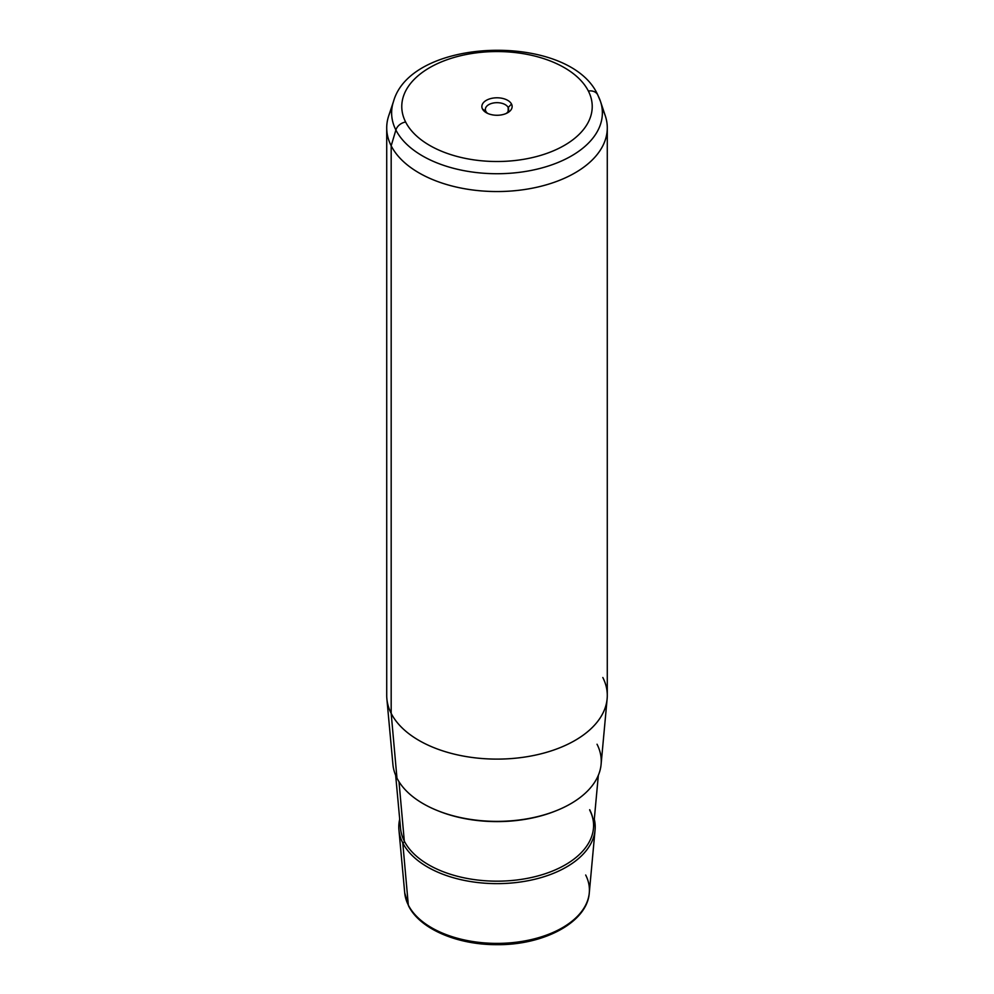 <?xml version="1.0" encoding="UTF-8"?>
<svg xmlns="http://www.w3.org/2000/svg" width="994" height="994" viewBox="0 0 994 994"><rect width="100%" height="100%" fill="white"/><g stroke="black" fill="none" stroke-linecap="round" stroke-linejoin="round"><path stroke-width="1.49" d="M508.17 107.501L508.17 111.278L508.17 107.501L511.525 104.072A15.134 8.735 180 0 1 507.698 112.707A15.134 8.735 180 0 1 486.302 112.707A15.134 8.735 180 0 1 482.475 108.992L485.83 111.278A11.642 6.722 180 0 1 485.358 109.39A11.642 6.722 180 0 1 495.347 102.742A11.642 6.722 180 0 1 508.17 107.501A11.642 6.722 0 0 0 493.72 102.941A11.642 6.722 0 0 0 485.83 111.278A11.642 6.722 0 0 0 487.694 113.428A11.642 6.722 180 0 1 485.83 111.278L482.475 108.992A15.134 8.735 180 0 1 492.738 98.145A15.134 8.735 180 0 1 511.525 104.072L508.17 107.501A11.642 6.722 180 0 1 508.642 109.39A11.642 6.722 180 0 1 506.306 113.428A11.642 6.722 0 0 0 508.17 107.501M607.135 698.807L601.097 764.374A104.246 60.187 180 0 1 509.09 820.969A104.246 60.187 180 0 1 396.966 778.128L391.176 713.357A110.284 63.678 0 0 0 509.785 758.683A110.284 63.678 0 0 0 607.135 698.807A110.284 63.678 0 0 0 602.824 677.51M386.865 698.807A110.284 63.678 0 0 0 391.176 713.357L396.966 778.128A104.246 60.187 180 0 1 392.903 764.374L386.865 698.807M607.284 127.866L607.284 695.427A110.284 63.678 180 0 1 512.68 758.459A110.284 63.678 180 0 1 391.176 713.357L391.176 145.795A110.284 63.678 0 0 0 512.68 190.898A110.284 63.678 0 0 0 607.284 127.866A110.284 63.678 0 0 0 602.824 109.949M391.897 108.582A110.284 63.678 0 0 0 386.716 127.866A110.284 63.678 0 0 0 391.176 145.795L391.176 713.357A110.284 63.678 180 0 1 386.716 695.427L386.716 127.866M398.929 829.94A98.207 56.695 0 0 0 402.769 842.9A98.207 56.695 180 0 1 399.7 819.23A98.207 56.695 0 0 0 398.929 829.94L404.72 892.873L408.559 905.869C419.729 928.781 456.905 944.71 496.118 944.66C543.445 945.468 587.355 922.345 589.28 892.873A92.417 53.353 180 0 1 507.71 943.033A92.417 53.353 180 0 1 408.323 905.062L402.769 842.9A98.207 56.695 0 0 0 508.381 883.256A98.207 56.695 0 0 0 595.071 829.94A98.207 56.695 0 0 0 594.3 819.23A98.207 56.695 180 0 1 517.551 882.374A98.207 56.695 180 0 1 402.769 842.9L408.323 905.062A92.417 53.353 180 0 1 404.72 892.873A92.417 53.353 0 0 0 408.323 905.062A3.504 2.746 153.1 0 0 408.559 905.869A3.504 2.746 -26.9 0 1 408.323 905.062A92.417 53.353 0 0 0 507.71 943.033A92.417 53.353 0 0 0 589.28 892.873A92.417 53.353 0 0 0 585.677 875.018M395.885 130.015A105.376 60.833 0 0 0 521.838 172.012A105.376 60.833 0 0 0 600.463 101.363A105.376 60.833 0 0 0 598.115 95.759A10.499 8.225 153.1 0 0 597.742 94.877A10.499 8.225 153.1 0 0 588.373 91.05A95.225 54.981 180 0 1 523.813 159.288A95.225 54.981 180 0 1 405.627 122.013A95.225 54.981 180 0 1 470.187 53.775A95.225 54.981 180 0 1 588.373 91.05A95.225 54.981 0 0 0 470.187 53.775A95.225 54.981 0 0 0 405.627 122.013A10.499 8.225 153.1 0 0 395.885 130.015L391.176 145.795L395.885 130.015A105.376 60.833 180 0 1 393.537 101.363A105.376 60.833 0 0 0 395.885 130.015A10.499 8.225 -26.9 0 1 405.627 122.013A95.225 54.981 0 0 0 523.813 159.288A95.225 54.981 0 0 0 588.373 91.05A10.499 8.225 -26.9 0 1 597.742 94.877C569.885 32.541 411.802 36.331 393.537 101.363L388.704 115.813A110.284 63.678 180 0 0 391.176 145.795A110.284 63.678 180 0 0 523.006 189.755A110.284 63.678 180 0 0 605.296 115.813L600.463 101.363A105.376 60.833 180 0 1 521.838 172.012A105.376 60.833 180 0 1 395.885 130.015M511.525 104.072A15.134 8.735 0 0 0 492.738 98.145A15.134 8.735 0 0 0 482.475 108.992A15.134 8.735 0 0 0 501.262 114.919A15.134 8.735 0 0 0 511.525 104.072M396.966 778.128A104.246 60.187 0 0 0 526.348 818.932A104.246 60.187 0 0 0 597.034 744.233M556.218 810.719A102.37 59.106 180 0 1 437.782 810.719A102.37 59.106 0 0 0 556.218 810.719M404.309 841.098A96.592 55.763 180 0 1 400.545 828.362A96.592 55.763 0 0 0 404.309 841.098L399.004 781.706L404.309 841.098A1.752 1.367 -26.9 0 1 402.769 842.9A1.752 1.367 153.1 0 0 404.309 841.098A96.592 55.763 0 0 0 508.195 880.796A96.592 55.763 0 0 0 593.455 828.362A96.592 55.763 180 0 1 508.195 880.796A96.592 55.763 180 0 1 404.309 841.098M589.802 810.321A1.752 1.367 -26.9 0 1 589.691 809.7A1.752 1.367 153.1 0 0 589.802 810.321C592.797 816.248 594.014 822.262 593.455 828.362A96.592 55.763 0 0 0 589.691 809.7M589.28 892.873L595.071 829.94M600.463 101.363L597.742 94.877M400.545 828.362L395.662 775.308M593.455 828.362L598.338 775.308"/></g></svg>
